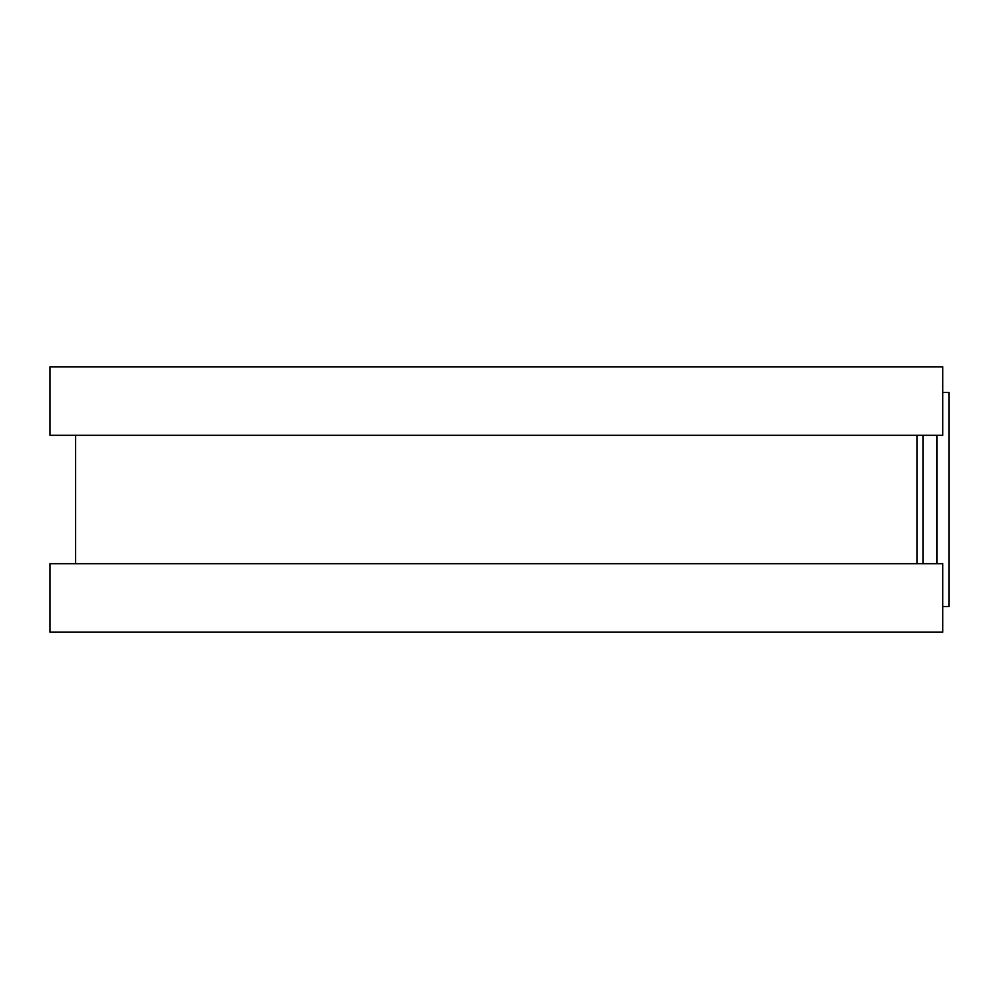 <?xml version="1.0" encoding="UTF-8"?>
<svg xmlns="http://www.w3.org/2000/svg" width="999" height="999" viewBox="0 0 999 999"><rect width="100%" height="100%" fill="white"/><g stroke="black" fill="none" stroke-linecap="round" stroke-linejoin="round"><path stroke-width="1.5" d="M942.756 392.495L949.05 392.495L949.05 606.505L942.756 606.505M917.082 435.302L917.082 563.698M942.756 366.82L942.756 435.302L49.95 435.302L49.95 366.82L942.756 366.82M942.756 563.698L942.756 632.18L49.95 632.18L49.95 563.698L942.756 563.698M923.088 435.302L923.088 563.698M937.012 435.302L937.012 563.698M75.624 435.302L75.624 563.698"/></g></svg>
